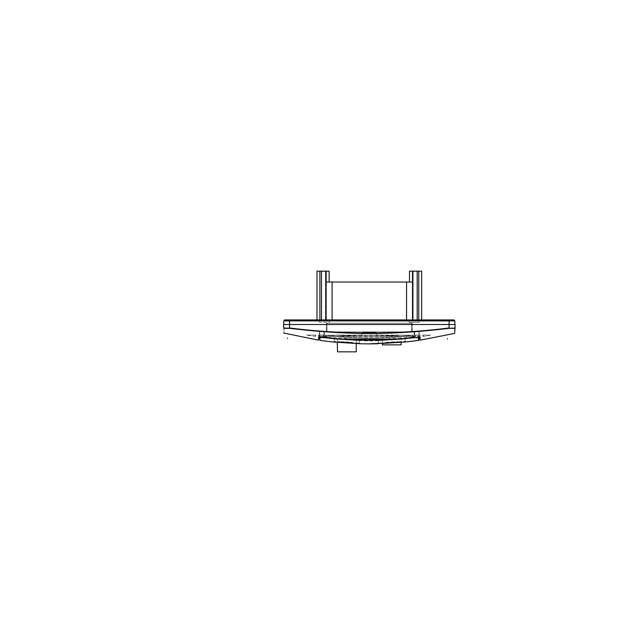 <?xml version="1.0" encoding="UTF-8"?>
<svg xmlns="http://www.w3.org/2000/svg" width="623" height="623" viewBox="0 0 623 623"><rect width="100%" height="100%" fill="white"/><g stroke="black" fill="none" stroke-linecap="round" stroke-linejoin="round"><path stroke-width="0.47" stroke-dasharray="3.12 2.34" d="M415.307 336.669L415.339 335.19L411.655 335.19C383.433 338.686 355.211 338.686 326.989 335.19L323.306 335.19L323.337 336.669L326.148 337.012L326.148 336.116L332.09 336.116C356.909 338.803 381.735 338.803 406.554 336.116L412.496 336.116L412.496 337.012L415.307 336.669L415.339 335.19L412.496 335.19L415.339 335.19L415.307 336.669L412.496 337.012L412.496 335.19L412.496 337.012L412.496 335.19L412.496 336.116L406.554 336.116C381.735 338.803 356.909 338.803 332.09 336.116L326.148 336.116L326.148 337.012L323.337 336.669L323.306 335.19L412.496 335.19L406.554 335.19L406.554 336.116L406.554 335.19L332.09 335.19L332.09 336.116L332.09 335.19L326.148 335.19L326.148 337.012L326.148 335.19L323.306 335.19L323.337 336.669L323.306 335.19L411.655 335.19L326.989 335.19C355.211 338.686 383.433 338.686 411.655 335.19L415.339 335.19L415.3 337.401L413.189 337.674L413.189 337.168L415.307 336.879L415.3 337.401L415.339 335.19L413.189 335.19L415.339 335.19L413.189 335.19L413.189 337.674L413.189 335.19L413.189 337.168L415.307 336.879L415.339 335.19L415.3 337.401L413.189 337.674L413.189 335.19L415.339 335.19L415.307 336.669M315.799 335.088L315.565 335.766L315.744 335.088M315.355 335.088L306.703 335.088L315.355 335.088C315.316 336.957 315.316 336.957 315.355 335.088C315.316 336.957 315.316 336.957 315.355 335.088M309.374 335.392L307.365 335.088L309.374 335.392M306.703 335.088L309.335 335.602L306.703 335.088M340.68 335.088L335.361 335.088C357.999 336.903 380.637 336.903 403.283 335.088L403.237 335.088C390.8 336.038 379.493 336.49 369.322 336.443C360.99 336.56 349.69 336.101 335.408 335.088L397.965 335.088C378.87 336.381 359.775 336.381 340.68 335.088L397.965 335.088M427.861 335.618L430.454 335.166L427.861 335.618L428.46 335.088L430.454 335.088L427.861 335.213M422.846 335.088L422.978 335.665L422.846 335.088L423.29 335.088L423.079 335.766L422.9 335.088M423.29 335.088L430.579 335.088L423.29 335.088C423.329 336.95 423.329 336.95 423.29 335.088C423.329 336.95 423.329 336.95 423.29 335.088M430.579 335.088L426.965 335.704L430.579 335.088M426.965 335.704L426.965 335.299L426.965 335.704M323.345 337.401L323.337 336.879L325.455 337.168L325.455 337.674L323.345 337.401L323.306 335.19L323.337 336.879L323.306 335.19L325.455 335.19L323.306 335.19L325.455 335.19L325.455 337.674L325.455 335.19L325.455 337.674L323.345 337.401L323.337 336.879L325.455 337.168L325.455 335.19L323.306 335.19L323.345 337.401M357.633 339.161L346.886 338.873C363.092 338.873 363.092 338.873 346.886 338.873C363.092 338.873 363.092 338.873 346.886 338.873C330.673 338.873 330.673 338.873 346.886 338.873C330.673 338.873 330.673 338.873 346.886 338.873L406.017 338.873L356.13 339.153M357.976 339.169L358.544 338.873M356.691 338.998L358.536 339.122M358.381 338.873L356.691 339.13M376.993 339.044L375.685 338.873M376.993 338.873L374.953 339.083L377.507 339.037L376.222 339.333M376.23 338.982L375.459 339.076L376.214 339.138M356.691 338.951L357.516 338.873M358.381 338.951L357.516 338.982M354.487 338.896L353.397 338.873M356.255 338.873L337.51 338.873L356.255 338.873L356.255 343.499M356.255 351.839L337.51 351.839M337.51 338.873L337.51 342.292L360.032 343.74L359.448 343.141L350.671 342.549M341.194 341.91L334.317 341.443L333.679 342.043L340.929 342.245C340.61 341.832 353.233 342.642 352.867 343.016L360.032 343.74M401.446 338.889L414.801 336.988L418.897 336.988L418.843 340.002M418.5 340.384L418.555 337.37L414.848 337.37C384.5 341.388 354.144 341.388 323.796 337.37L320.09 337.37L337.199 338.889M319.755 337.393L319.747 336.988L323.843 336.988C354.16 340.999 384.484 340.999 414.801 336.988L369.322 340.002L323.843 336.988L319.747 336.988L319.755 337.393L319.716 335.19L323.968 335.19L323.976 331.895L414.669 331.895L414.217 331.895L414.217 335.19L419.785 335.19L419.832 338.873L418.866 338.873L418.991 331.895L418.555 337.393M382.483 342.884L382.094 343.483L382.483 342.884L401.041 341.638L378.395 343.164L377.834 343.756L401.508 342.229L401.041 341.638L405.129 341.365L405.129 338.873M397.824 342.089L401.134 342.261L401.134 338.873L382.39 338.873L401.134 338.873M401.134 344.862L382.39 344.862M382.39 338.873L382.39 343.468M391.758 338.873C409 338.873 409 338.873 391.758 338.873C409 338.873 409 338.873 391.758 338.873C374.524 338.873 374.524 338.873 391.758 338.873C374.524 338.873 374.524 338.873 391.758 338.873C371.947 338.873 371.947 338.873 391.758 338.873C371.947 338.873 371.947 338.873 391.758 338.873L406.017 338.873L391.758 338.873M385.777 342.611L385.777 343.016C385.442 342.642 398.066 341.832 397.723 342.245L397.723 341.848C398.066 341.427 385.442 342.237 385.777 342.611L385.777 342.868M389.99 342.416L391.898 342.159L388.456 342.37L390.014 342.814L389.001 342.339M391.992 342.159L394.795 341.965L391.992 342.159L393.168 342.502L393.144 342.105M394.795 341.965L394.826 342.385L394.795 341.965M385.777 343.016L378.496 343.717M320.09 337.37L319.654 331.895L320.09 337.37C320.16 341.388 320.16 341.388 320.09 337.37L320.09 337.393M414.848 337.37L418.897 336.988L414.848 337.37M340.867 342.502L340.929 341.848C340.61 341.427 353.233 342.245 352.867 342.611L353.039 342.907M389.025 342.736L391.922 342.557L390.208 342.837L390.185 342.432M388.479 342.767L388.456 342.37M389.936 342.868L389.912 342.471M390.489 342.837L390.465 342.44M391.922 342.557L391.898 342.159M391.376 342.595L391.345 342.198M393.168 342.502L394.826 342.385L391.992 342.183M393.175 342.666L393.152 342.268M393.681 342.627L393.658 342.229M393.674 342.463L393.643 342.066M323.843 336.988L323.843 335.19L318.859 335.19L319.716 335.19L319.778 338.873L318.812 338.873L318.859 335.19L318.859 336.365L318.859 335.19L319.716 335.19L319.654 331.895L319.716 335.19L324.427 335.19L323.828 335.19L323.843 336.358L361.34 336.358L362.399 332.394L376.245 332.394L377.304 336.358L414.801 336.358L414.825 335.19L414.217 335.19L414.217 331.895L323.976 331.895L323.843 336.988M414.677 335.19L414.669 331.895L414.677 335.19L414.217 335.19L414.677 335.19M414.669 331.895L411.741 331.895L411.717 323.22L326.927 323.22L326.904 331.895L324.427 331.895L324.427 335.19L323.968 335.19L324.427 335.19L324.427 331.895L323.976 331.895L326.904 331.895L326.927 323.22L411.717 323.22L411.741 331.895L414.669 331.895M418.929 335.19L414.801 335.19L414.801 336.988L414.801 335.19L418.929 335.19L418.991 331.895L418.929 335.19L419.785 335.19L418.929 335.19M342.191 341.84L344.994 342.043L342.191 341.84L342.159 342.261L343.335 341.949M345.625 342.276L348.498 342.455L345.625 342.276L346.006 342.65L346.03 342.245M350.741 342.463L348.701 342.424L350.741 342.463L350.718 342.86L349.324 342.416M351.504 342.564L350.001 342.549L351.504 342.564L350.983 342.938L350.998 342.541M348.802 342.346L350.134 342.362L348.802 342.346L349.285 342.775L349.308 342.377M419.809 337.464L414.856 337.635C384.492 340.96 354.129 340.96 323.773 337.635L318.844 337.245L318.392 337.635L318.844 337.245L318.812 338.873L318.859 336.365L318.844 337.245L318.859 336.365L323.843 336.365L318.462 336.365L318.439 335.088L318.462 336.365L323.843 336.365L323.82 335.088L321.733 335.088L323.82 335.088L323.843 336.365L318.462 336.365L318.859 335.19L321.733 335.088L323.82 335.088L323.843 336.365L361.34 336.365L323.843 336.365L323.828 337.245L318.836 337.464M318.703 337.502L323.828 337.245C354.16 340.571 384.484 340.571 414.817 337.245L414.801 336.365L377.304 336.365L420.182 336.365L420.206 335.088L414.825 335.19L414.801 336.365L414.825 335.088L414.801 336.365L420.182 336.365L419.785 335.088L420.206 335.088L420.182 336.365L419.785 335.19L419.832 338.873L419.785 336.365L419.801 337.245L414.817 337.245L420.252 337.635C420.323 341.046 420.323 341.046 420.252 337.635M344.994 342.043L344.963 342.44L342.159 342.261M343.296 342.51L343.834 342.152M343.803 342.549L343.841 341.988M343.81 342.385L344.986 342.066M346.52 342.144L346.497 342.549L345.056 342.634L345.087 342.237M345.056 342.634L345.594 342.673M346.006 342.65L347.556 342.346M347.533 342.743L347.961 342.424M347.938 342.821L348.498 342.455M348.475 342.86L347.089 342.183M347.066 342.58L346.497 342.549M350.983 342.938L349.184 342.852L351.356 342.884L350.134 342.362L350.087 342.782L350.866 342.455M349.301 342.814L348.701 342.424M348.678 342.821L350.001 342.93M349.978 342.946L351.489 342.962M349.184 342.852L349.207 342.455M349.565 342.845L349.589 342.448M350.819 342.899L350.842 342.494M351.356 342.884L351.372 342.486M350.11 342.759L348.779 342.743M349.285 342.775L350.087 342.782M412.185 331.895L412.185 323.22L326.46 323.22L326.46 331.895L326.46 323.22L412.185 323.22L412.185 331.895M318.859 335.088L318.439 335.088L318.859 335.088M416.912 335.088L414.825 335.088L416.912 335.088M419.785 335.088L420.206 335.088L419.785 335.088M346.777 342.588L347.385 342.712L346.162 342.634L346.801 342.191L346.162 342.634M323.843 336.358L361.34 336.365L361.683 335.088M318.392 337.635C318.33 341.046 318.33 341.046 318.392 337.635L323.789 337.635L323.843 336.365M414.801 336.358L377.304 336.365L376.245 332.394L362.399 332.394L361.34 336.358M347.385 342.712L347.408 342.315L347.019 342.642M346.186 342.237L347.408 342.315M376.962 335.088L377.304 336.358M376.245 332.394L362.399 332.394L361.34 336.365L362.399 332.394L376.245 332.394M414.801 336.365L414.856 337.635C378.8 341.046 359.845 341.046 323.789 337.635M451.317 328.126L455.031 327.955L449.105 327.955C395.916 334.715 342.728 334.715 289.539 327.955L283.613 327.955L283.956 328.337C284.026 335.19 284.026 335.19 283.956 328.337L284.314 328.142M285.544 328.056L289.485 328.337C348.086 335.205 390.847 335.158 449.16 328.337L451.192 328.134M454.689 328.337C454.619 335.197 454.619 335.197 454.689 328.337M414.817 337.245C384.484 340.571 354.16 340.571 323.828 337.245M283.551 324.513L455.094 324.513L455.016 328.882M419.31 320.907L419.186 322.325L409.218 322.325L409.007 319.926L409.218 322.325L419.186 322.325L419.31 320.907L449.105 320.907L449.105 324.513L454.891 324.513L283.753 324.513L449.105 324.513L449.16 328.337M283.753 324.513L283.815 320.907L289.539 320.907L289.485 328.337M283.987 327.76L283.699 332.955M454.891 324.513L454.829 320.907L449.105 320.907L449.105 319.926L454.292 320.035M318.073 319.926L329.637 319.926L329.427 322.325L319.459 322.325L319.249 319.926L319.459 322.325L329.427 322.325L329.637 319.926L421.654 319.926L418.765 319.926L421.654 319.926L421.654 271.161L418.765 271.161L418.765 319.926L413.189 319.926L418.765 319.926M284.361 320.035L284.812 319.926M427.323 320.035L438.242 319.926L427.323 320.035M311.321 319.926L300.403 320.035L311.321 319.926M363.863 319.926L326.148 319.926L332.09 319.926L332.09 282.032L406.554 282.032L406.554 319.926L417.184 319.926L332.09 319.926M319.334 320.907L289.539 320.907L289.539 319.926L300.403 319.926M406.554 282.032L412.496 282.032L412.496 319.926L412.496 282.032L409.506 282.032L412.496 282.032L412.496 319.926M332.09 282.032L326.148 282.032L329.139 282.032L326.148 282.032L326.148 319.926L326.148 271.161L329.139 271.161L329.139 282.032M409.506 282.032L409.506 271.161L412.496 271.161L412.496 282.032M326.148 319.926L326.148 282.032M412.496 271.161L417.184 271.161L417.184 319.926L417.184 271.161L413.189 271.161L418.765 271.161M316.99 319.926L316.99 271.161L326.148 271.161M321.46 319.926L321.46 271.161M417.184 271.161L417.184 319.926M413.189 271.161L413.189 319.926L413.189 271.161M325.455 319.926L325.455 271.161L325.455 319.926M447.485 338.99L447.454 338.523M287.538 338.001L287.514 338.398M346.886 339.8L332.627 338.873L346.886 339.8C366.69 341.085 366.69 341.085 346.886 339.8C366.69 341.085 366.69 341.085 346.886 339.8M346.886 338.873C366.698 338.873 366.698 338.873 346.886 338.873C366.698 338.873 366.698 338.873 346.886 338.873M391.758 339.8C371.954 341.085 371.954 341.085 391.758 339.8C371.954 341.085 371.954 341.085 391.758 339.8L406.017 338.873L391.758 339.8M373.418 339.278L372.305 339.146L373.418 339.138M373.418 339.021L371.674 339.153L373.925 339.364L374.439 339.076L373.411 338.873L374.439 338.873L371.674 338.873L373.379 338.873M360.328 338.873L362.726 339.231L359.603 339.138M363.341 338.873L365.95 338.873L363.341 339.021L365.95 339.325L364.992 338.873M364.478 338.873L361.285 338.912L361.278 339.309M365.748 338.873L368.302 338.873L365.748 339.192M369.174 339.262L369.392 338.873L370.599 339.005L369.174 339.309L370.599 339.403L370.599 338.873L370.093 338.873L370.599 339.403M372.686 338.873L373.925 339.13M379.804 339.247L379.298 339.177M358.28 338.873L360.328 338.998M361.091 339.301L361.099 338.873L361.091 339.301M354.791 338.873L352.377 338.873M358.614 338.873L359.097 339.146L357.625 339.2M387.327 338.873L386.828 338.873M376.401 338.873L376.401 340.797L369.322 340.874A346.723 346.723 0 0 1 362.243 340.797L362.243 338.873M363.848 339.169L365.95 339.278L365.95 338.881L363.855 338.873M365.95 339.068L363.341 339.146M363.388 338.959L361.963 339.325L365.234 339.192L363.388 338.873M359.907 338.873L361.099 338.904M361.285 338.912L360.351 339.083M361.262 338.873L361.254 339.27M361.963 338.935L365.101 338.873M364.673 338.873L363.988 339.309L363.996 338.912M362.524 338.873L364.291 339.052M361.963 339.325L361.971 338.928M364.619 338.943L364.611 339.34M367.025 339.395L365.818 338.873M367.757 338.873L366.488 339.325L368.255 338.873M367.025 339.044L367.796 338.873L367.017 339.348L367.017 338.951M367.017 339.348L366.262 338.873M369.392 338.873L370.093 339.317M369.174 339.309L369.174 338.912M373.925 338.967L373.925 339.364M373.566 339.371L373.566 338.974M377.141 338.873L375.147 338.873M375.607 338.873L376.23 339.185M376.23 339.294L375.614 339.247M375.093 338.873L375.101 339.262M364.034 338.959L364.027 339.356M370.272 339.005L370.272 339.403M363.988 339.309L362.524 339.294M372.842 335.088L372.352 335.104L372.842 335.088M371.604 335.088L371.121 335.112L371.604 335.088M369.751 335.088L369.26 335.112L369.751 335.088M390.38 342.393L390.403 342.79M346.536 342.214L346.513 342.611M329.551 320.907L409.093 320.907M363.326 339.348L363.334 338.951M363.341 338.912L363.334 339.309M315.783 336.054L315.324 336.443L307.264 335.088M429.083 335.088L426.965 335.447M422.861 336.054L423.321 336.443L426.965 335.852M359.448 343.141L359.448 338.873M405.129 341.365L405.744 341.957M405.448 341.98L402.855 342.144M378.395 343.164L378.395 338.873M385.777 343.172L385.777 342.767M397.708 342.331L397.708 341.934M394.795 341.972L394.818 342.37M340.929 341.934L340.929 342.339M352.852 343.117L352.852 342.72M319.459 335.19L319.459 331.895L319.459 335.19M419.186 335.19L419.186 331.895L419.186 335.19M414.856 337.635L419.886 337.487M334.317 341.443L334.317 338.873M361.099 338.873L361.091 339.27M365.95 338.889L365.95 339.286"/><path stroke-width="0.93" d="M356.255 343.499L356.255 351.839L337.51 351.839L337.284 342.276M352.992 343.289L340.867 342.502M319.801 340.002L320.144 340.384A349.713 349.713 0 0 0 333.655 342.043L360.008 343.74A349.713 349.713 0 0 0 377.811 343.756L378.496 343.717M418.897 336.988L418.843 340.002A0.397 0.397 0 0 1 418.5 340.384L405.783 341.957L382.094 343.483M337.199 338.889L369.322 340.384L401.446 338.889M402.855 342.144L401.134 342.261L401.134 344.862L382.39 344.862L382.39 343.468M320.09 337.37C320.16 341.388 320.16 341.388 320.09 337.37M405.448 341.98L369.322 343.865M418.555 337.37L418.5 340.384A349.713 349.713 0 0 1 405.783 341.957M319.747 336.988C319.817 340.999 319.817 340.999 319.747 336.988M318.812 338.873L319.778 338.873L319.755 337.393M418.89 337.393L418.866 338.873L419.832 338.873M318.844 337.245C318.781 340.571 318.781 340.571 318.844 337.245L318.392 337.635C318.33 341.046 318.33 341.046 318.392 337.635L323.789 337.635C359.845 341.046 378.8 341.046 414.856 337.635L420.252 337.635C420.323 341.046 420.323 341.046 420.252 337.635L419.801 337.245C419.863 340.571 419.863 340.571 419.801 337.245L414.871 337.635C384.516 340.96 354.152 340.96 323.789 337.635L318.703 337.502M323.828 337.245L323.789 337.635L323.828 337.245M449.16 328.337L454.689 328.337C454.619 335.197 454.619 335.197 454.689 328.337L449.16 328.337C390.535 335.205 347.852 335.158 289.485 328.337L283.956 328.337C284.026 335.19 284.026 335.19 283.956 328.337L283.613 327.955C283.73 334.715 283.73 334.715 283.613 327.955C283.73 334.715 283.73 334.715 283.613 327.955L289.485 328.337M284.314 328.142L285.544 328.056M414.856 337.635L414.817 337.245L414.856 337.635M449.105 327.955C395.916 334.707 342.728 334.707 289.539 327.955L289.539 324.513L449.105 324.513L449.105 327.955M454.891 324.513L454.829 320.907L449.105 320.907L449.105 324.513L455.094 324.513L455.031 327.955C454.915 334.707 454.915 334.707 455.031 327.955L454.665 327.76M283.613 327.955L283.551 324.513L283.613 327.955M454.292 320.035L454.829 320.907L453.832 319.926L449.105 319.926L449.105 320.907L289.539 320.907L289.539 324.513L283.551 324.513M283.753 324.513L283.815 320.907L284.812 319.926L289.539 319.926L284.361 320.035M283.815 320.907L284.812 319.926L283.815 320.907L289.539 320.907L289.539 319.926L318.073 319.926M418.765 319.926L418.765 271.161L421.654 271.161L421.654 319.926L449.105 319.926L300.403 319.926M326.148 319.926L326.148 282.032L406.554 282.032L406.554 319.926L363.863 319.926M332.09 282.032L332.09 319.926M406.554 282.032L412.496 282.032L412.496 319.926M409.506 282.032L409.506 271.161L412.496 271.161L412.496 282.032M329.139 282.032L329.139 271.161L316.99 271.161L316.99 319.926M326.148 282.032L326.148 271.161M418.765 271.161L412.496 271.161M321.46 271.161L321.46 319.926M417.184 319.926L417.184 271.161M319.879 319.926L319.879 271.161L319.879 319.926M401.508 342.229L401.041 341.638L401.508 342.229M454.829 320.907L453.832 319.926M333.694 342.043L337.207 342.268M283.699 333.025L318.345 340.127L318.797 339.737M455.031 327.955L454.642 333.406L420.299 340.127L419.847 339.737M447.462 338.554L447.485 338.951M287.538 338.04L287.507 338.437"/></g></svg>

